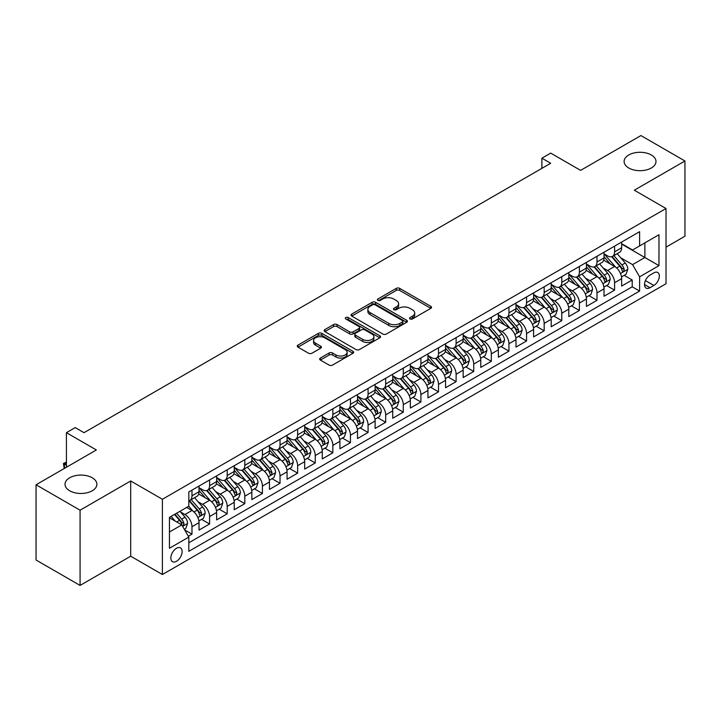 <?xml version="1.0" encoding="UTF-8"?>
<svg xmlns="http://www.w3.org/2000/svg" width="721" height="721" viewBox="0 0 721 721"><rect width="100%" height="100%" fill="white"/><g stroke="black" fill="none" stroke-linecap="round" stroke-linejoin="round"><path stroke-width="1.08" d="M410.033 318.943A1.712 0.991 0 0 0 412.448 318.943L430.816 308.345A2.442 1.415 0 0 0 431.537 307.344A2.442 1.415 0 0 0 430.816 306.353L399.704 288.382A2.442 1.415 0 0 0 396.244 288.382L377.885 298.99A1.712 0.991 0 0 0 377.38 299.684A1.712 0.991 0 0 0 377.885 300.387A1.712 0.991 0 0 0 380.3 300.387L382.68 299.017A7.823 4.515 0 0 1 393.738 299.017L396.334 300.513A7.823 4.515 0 0 1 398.623 303.703A7.823 4.515 0 0 1 396.334 306.894L393.954 308.273A1.712 0.991 0 0 0 393.459 308.967A1.712 0.991 0 0 0 393.954 309.67A1.712 0.991 0 0 0 396.379 309.67L398.749 308.291A7.823 4.515 0 0 1 409.816 308.291L412.412 309.796A7.823 4.515 0 0 1 414.701 312.986A7.823 4.515 0 0 1 412.412 316.177L410.033 317.546A1.712 0.991 0 0 0 409.528 318.249A1.712 0.991 0 0 0 410.033 318.943L410.033 317.546M92.225 477.771A15.934 9.202 0 0 0 74.858 475.779A15.934 9.202 0 0 0 65.016 484.278A15.934 9.202 0 0 0 69.685 490.785A15.934 9.202 0 0 0 87.052 492.776A15.934 9.202 0 0 0 96.893 484.278A15.934 9.202 0 0 0 92.225 477.771M651.315 154.979A15.934 9.202 0 0 0 633.948 152.987A15.934 9.202 0 0 0 624.107 161.486A15.934 9.202 0 0 0 628.775 167.993A15.934 9.202 0 0 0 646.142 169.994A15.934 9.202 0 0 0 655.984 161.486A15.934 9.202 0 0 0 651.315 154.979M176.483 561.289A7.967 4.605 120 0 0 181.692 554.269A7.967 4.605 120 0 0 180.466 547.879A7.967 4.605 120 0 0 176.483 548.275A7.967 4.605 120 0 0 171.274 555.296A7.967 4.605 120 0 0 172.499 561.686A7.967 4.605 120 0 0 176.483 561.289M320.367 358.04A2.442 1.415 0 0 0 319.655 359.04A2.442 1.415 0 0 0 320.367 360.04L329.1 365.078A2.442 1.415 0 0 0 332.552 365.078L352.948 353.299A2.442 1.415 0 0 0 353.669 352.299A2.442 1.415 0 0 0 352.948 351.307L321.836 333.345A2.442 1.415 0 0 0 318.376 333.345L297.98 345.116A2.442 1.415 0 0 0 297.268 346.116A2.442 1.415 0 0 0 297.98 347.116L308.525 353.2A2.442 1.415 0 0 0 311.986 353.2L320.71 348.162A2.442 1.415 0 0 0 321.431 347.161A2.442 1.415 0 0 0 320.71 346.17L315.483 343.151A6.543 3.776 0 0 1 313.572 340.474A6.543 3.776 0 0 1 317.61 336.986A6.543 3.776 0 0 1 324.729 337.807L345.215 349.631A6.543 3.776 0 0 1 347.125 352.299A6.543 3.776 0 0 1 343.097 355.786A6.543 3.776 0 0 1 335.968 354.975L332.552 353.002A2.442 1.415 0 0 0 329.1 353.002L320.367 358.04L320.367 360.04M666.024 247.141L684.95 236.218L684.95 160.981L640.924 135.566L580.612 170.381L550.682 153.104L541.877 158.187L550.682 163.27L84.033 432.681L75.227 427.598L66.422 432.681L66.422 467.253M80.076 510.207L80.076 585.434L130.699 556.206L130.699 480.97L80.076 510.207L36.05 484.782L96.362 449.967L66.422 432.681M130.699 480.97L162.396 499.274L666.024 208.513L666.024 283.741L162.396 574.511L162.396 499.274M684.95 160.981L634.327 190.209L666.024 208.513M382.851 334.039A2.442 1.415 0 0 0 386.312 334.039L406.707 322.269A2.442 1.415 0 0 0 407.419 321.269A2.442 1.415 0 0 0 406.707 320.268L375.596 302.306A2.442 1.415 0 0 0 372.135 302.306L351.74 314.086A2.442 1.415 0 0 0 351.019 315.077A2.442 1.415 0 0 0 351.74 316.077L382.851 334.039M346.459 319.322A1.712 0.991 0 0 1 348.198 319.556L348.198 317.528L379.823 335.788A2.442 1.415 0 0 1 380.544 336.788A2.442 1.415 0 0 1 379.823 337.779L359.428 349.559A2.442 1.415 0 0 1 355.976 349.559L324.865 331.597L324.865 329.596A2.442 1.415 0 0 0 324.144 330.597A2.442 1.415 0 0 0 324.865 331.597M324.865 329.596L333.589 324.558A2.442 1.415 0 0 1 337.049 324.558L349.667 331.849A2.442 1.415 0 0 0 353.119 331.849L358.914 328.506A2.442 1.415 0 0 0 359.626 327.505A2.442 1.415 0 0 0 358.914 326.505L345.774 318.925A1.712 0.991 0 0 1 345.278 318.222A1.712 0.991 0 0 1 346.332 317.312A1.712 0.991 0 0 1 348.198 317.528M80.076 585.434L36.05 560.019L36.05 484.782M188.325 536.253L191.975 534.144L184.675 529.926M180.511 511.973L184.936 514.524A9.959 5.75 60 0 1 191.975 526.727L199.023 522.653L199.023 530.079L209.586 523.978L201.574 519.354M198.122 501.807L202.547 504.358A9.959 5.75 60 0 1 209.586 516.56L216.633 512.487L216.633 519.913L227.196 513.812L219.184 509.188M215.732 491.641L220.157 494.191A9.959 5.75 60 0 1 227.196 506.394L234.244 502.321L234.244 509.747L244.807 503.646L236.794 499.022M233.343 481.475L237.768 484.025A9.959 5.75 60 0 1 244.807 496.228L251.854 492.155L251.854 499.581L262.417 493.479L254.405 488.856M250.953 471.309L255.369 473.859A9.959 5.75 60 0 1 262.417 486.062L269.465 481.988L269.465 489.415L280.027 483.313L272.015 478.69M268.563 461.143L272.98 463.693A9.959 5.75 60 0 1 280.027 475.887L287.066 471.822L287.066 479.249L297.638 473.147L289.626 468.524M286.174 450.967L290.59 453.527A9.959 5.75 60 0 1 297.638 465.721L304.677 461.656L304.677 469.083L315.248 462.981L307.236 458.358M303.775 440.801L308.2 443.361A9.959 5.75 60 0 1 315.248 455.555L322.287 451.49L322.287 458.916L332.85 452.815L324.838 448.192M321.386 430.635L325.811 433.195A9.959 5.75 60 0 1 332.85 445.389L339.897 441.324L339.897 448.75L350.46 442.649L342.448 438.017M338.996 420.469L343.421 423.029A9.959 5.75 60 0 1 350.46 435.223L357.508 431.158L357.508 438.575L368.07 432.483L360.058 427.85M356.607 410.303L361.032 412.854A9.959 5.75 60 0 1 368.07 425.057L375.118 420.992L375.118 428.409L385.681 422.317L377.669 417.684M374.217 400.137L378.633 402.688A9.959 5.75 60 0 1 385.681 414.89L392.729 410.826L392.729 418.243L403.291 412.151L395.279 407.518M391.827 389.971L396.244 392.521A9.959 5.75 60 0 1 403.291 404.724L410.33 400.66L410.33 408.077L420.902 401.985L412.89 397.352M409.438 379.805L413.854 382.355A9.959 5.75 60 0 1 420.902 394.558L427.941 390.494L427.941 397.911L438.512 391.809L430.5 387.186M427.048 369.639L431.464 372.189A9.959 5.75 60 0 1 438.512 384.392L445.551 380.327L445.551 387.745L456.114 381.643L448.101 377.02M444.65 359.473L449.075 362.023A9.959 5.75 60 0 1 456.114 374.226L463.161 370.161L463.161 377.579L473.724 371.477L465.712 366.854M462.26 349.306L466.685 351.857A9.959 5.75 60 0 1 473.724 364.06L480.772 359.995L480.772 367.413L491.334 361.311L483.322 356.688M479.871 339.14L484.296 341.691A9.959 5.75 60 0 1 491.334 353.894L498.382 349.829L498.382 357.246L508.945 351.145L500.933 346.522M497.481 328.974L501.906 331.525A9.959 5.75 60 0 1 508.945 343.728L515.993 339.663L515.993 347.08L526.555 340.979L518.543 336.356M515.091 318.808L519.508 321.359A9.959 5.75 60 0 1 526.555 333.562L533.603 329.488L533.603 336.914L544.166 330.813L536.154 326.189M532.702 308.642L537.118 311.193A9.959 5.75 60 0 1 544.166 323.396L551.205 319.322L551.205 326.748L561.776 320.647L553.764 316.023M550.312 298.476L554.728 301.027A9.959 5.75 60 0 1 561.776 313.229L568.815 309.156L568.815 316.582L579.387 310.481L571.374 305.857M567.914 288.31L572.339 290.86A9.959 5.75 60 0 1 579.387 303.063L586.425 298.99L586.425 306.416L596.988 300.315L588.976 295.691M585.524 278.144L589.949 280.694A9.959 5.75 60 0 1 596.988 292.888L604.036 288.824L604.036 296.25L614.598 290.148L614.598 282.722A9.959 5.75 -120 0 0 607.56 270.528L603.135 267.978M606.586 285.525L614.598 290.148M199.023 522.653A9.959 5.75 -120 0 0 191.975 510.459L186.694 507.404M216.633 512.487A9.959 5.75 -120 0 0 209.586 500.293L198.699 494.002M234.244 502.321A9.959 5.75 -120 0 0 227.196 490.127L216.309 483.836M251.854 492.155A9.959 5.75 -120 0 0 244.807 479.961L233.919 473.67M269.465 481.988A9.959 5.75 -120 0 0 262.417 469.795L251.53 463.504M287.066 471.822A9.959 5.75 -120 0 0 280.027 459.628L269.131 453.338M304.677 461.656A9.959 5.75 -120 0 0 297.638 449.453L286.742 443.172M322.287 451.49A9.959 5.75 -120 0 0 315.248 439.287L304.352 433.006M339.897 441.324A9.959 5.75 -120 0 0 332.85 429.121L321.963 422.839M357.508 431.158A9.959 5.75 -120 0 0 350.46 418.955L339.573 412.673M375.118 420.992A9.959 5.75 -120 0 0 368.07 408.789L357.183 402.507M392.729 410.826A9.959 5.75 -120 0 0 385.681 398.623L374.794 392.341M410.33 400.66A9.959 5.75 -120 0 0 403.291 388.457L392.404 382.175M427.941 390.494A9.959 5.75 -120 0 0 420.902 378.291L410.006 372M445.551 380.327A9.959 5.75 -120 0 0 438.512 368.125L427.616 361.834M463.161 370.161A9.959 5.75 -120 0 0 456.114 357.958L445.227 351.668M480.772 359.995A9.959 5.75 -120 0 0 473.724 347.792L462.837 341.502M498.382 349.829A9.959 5.75 -120 0 0 491.334 337.626L480.447 331.336M515.993 339.663A9.959 5.75 -120 0 0 508.945 327.46L498.058 321.169M533.603 329.488A9.959 5.75 -120 0 0 526.555 317.294L515.668 311.003M551.205 319.322A9.959 5.75 -120 0 0 544.166 307.128L533.279 300.837M568.815 309.156A9.959 5.75 -120 0 0 561.776 296.962L550.88 290.671M586.425 298.99A9.959 5.75 -120 0 0 579.387 286.796L568.49 280.505M604.036 288.824A9.959 5.75 -120 0 0 596.988 276.63L586.101 270.339M653.866 272.862L650 275.098A7.724 4.461 120 0 0 644.953 281.902A7.724 4.461 120 0 0 646.133 288.094A7.724 4.461 120 0 0 650 287.706L653.866 285.471A7.724 4.461 120 0 0 658.913 278.666A7.724 4.461 120 0 0 657.732 272.484A7.724 4.461 120 0 0 653.866 272.862M169.444 532.008L181.764 524.897L188.812 537.091L188.812 551.331L639.608 291.059L639.608 276.828L632.56 264.625L620.745 257.803M188.812 537.091L169.444 548.275L169.444 517.372L188.812 506.187L188.812 491.956L639.608 231.684L639.608 245.924L658.976 234.74L658.976 265.643L639.608 276.828M199.023 487.684L202.547 489.721A9.959 5.75 60 0 0 207.522 490.208L214.57 486.143A9.959 5.75 -120 0 0 216.633 481.583L216.633 475.887M216.633 477.518L220.157 479.555A9.959 5.75 60 0 0 225.132 480.042L232.18 475.977A9.959 5.75 -120 0 0 234.244 471.417L234.244 465.721M234.244 467.352L237.768 469.38A9.959 5.75 60 0 0 242.743 469.876L249.79 465.811A9.959 5.75 -120 0 0 251.854 461.251L251.854 455.555M251.854 457.186L255.369 459.214A9.959 5.75 60 0 0 260.353 459.71L267.401 455.645A9.959 5.75 -120 0 0 269.465 451.085L269.465 445.389M269.465 447.02L272.98 449.048A9.959 5.75 60 0 0 277.964 449.543L285.002 445.479A9.959 5.75 -120 0 0 287.066 440.919L287.066 435.223M287.066 436.854L290.59 438.882A9.959 5.75 60 0 0 295.574 439.377L302.613 435.313A9.959 5.75 -120 0 0 304.677 430.752L304.677 425.057M304.677 426.688L308.2 428.716A9.959 5.75 60 0 0 313.184 429.211L320.223 425.147A9.959 5.75 -120 0 0 322.287 420.586L322.287 414.89M322.287 416.522L325.811 418.55A9.959 5.75 60 0 0 330.795 419.045L337.834 414.981A9.959 5.75 -120 0 0 339.897 410.42L339.897 404.724M339.897 406.356L343.421 408.383A9.959 5.75 60 0 0 348.396 408.879L355.444 404.814A9.959 5.75 -120 0 0 357.508 400.254L357.508 394.558M357.508 396.18L361.032 398.217A9.959 5.75 60 0 0 366.007 398.713L373.054 394.648A9.959 5.75 -120 0 0 375.118 390.088L375.118 384.392M375.118 386.014L378.633 388.051A9.959 5.75 60 0 0 383.617 388.547L390.665 384.482A9.959 5.75 -120 0 0 392.729 379.922L392.729 374.226M392.729 375.848L396.244 377.885A9.959 5.75 60 0 0 401.227 378.381L408.275 374.307A9.959 5.75 -120 0 0 410.33 369.756L410.33 364.06M410.33 365.682L413.854 367.719A9.959 5.75 60 0 0 418.838 368.215L425.877 364.141A9.959 5.75 -120 0 0 427.941 359.581L427.941 353.894M427.941 355.516L431.464 357.553A9.959 5.75 60 0 0 436.448 358.049L443.487 353.975A9.959 5.75 -120 0 0 445.551 349.415L445.551 343.728M445.551 345.35L449.075 347.387A9.959 5.75 60 0 0 454.059 347.882L461.098 343.809A9.959 5.75 -120 0 0 463.161 339.249L463.161 333.562M463.161 335.184L466.685 337.221A9.959 5.75 60 0 0 471.66 337.707L478.708 333.643A9.959 5.75 -120 0 0 480.772 329.082L480.772 323.396M480.772 325.018L484.296 327.055A9.959 5.75 60 0 0 489.271 327.541L496.318 323.477A9.959 5.75 -120 0 0 498.382 318.916L498.382 313.22M498.382 314.852L501.906 316.889A9.959 5.75 60 0 0 506.881 317.375L513.929 313.311A9.959 5.75 -120 0 0 515.993 308.75L515.993 303.054M515.993 304.686L519.508 306.722A9.959 5.75 60 0 0 524.491 307.209L531.539 303.144A9.959 5.75 -120 0 0 533.603 298.584L533.603 292.888M533.603 294.519L537.118 296.556A9.959 5.75 60 0 0 542.102 297.043L549.141 292.978A9.959 5.75 -120 0 0 551.205 288.418L551.205 282.722M551.205 284.353L554.728 286.381A9.959 5.75 60 0 0 559.712 286.877L566.751 282.812A9.959 5.75 -120 0 0 568.815 278.252L568.815 272.556M568.815 274.187L572.339 276.215A9.959 5.75 60 0 0 577.323 276.711L584.361 272.646A9.959 5.75 -120 0 0 586.425 268.086L586.425 262.39M586.425 264.021L589.949 266.049A9.959 5.75 60 0 0 594.933 266.545L601.972 262.48A9.959 5.75 -120 0 0 604.036 257.92L604.036 252.224M188.812 542.787L632.209 286.796L632.209 279.982L621.646 286.084L621.646 278.657A9.959 5.75 -120 0 0 614.598 266.464L603.711 260.173M604.036 253.855L607.56 255.883A9.959 5.75 -120 0 0 612.535 256.379A9.959 5.75 -120 0 0 614.598 251.818L614.598 246.122M612.535 256.379L619.582 252.314A9.959 5.75 -120 0 0 621.646 247.754L621.646 242.058M191.975 490.127L191.975 495.814A9.959 5.75 60 0 1 189.92 500.374A9.959 5.75 60 0 1 188.812 500.78M189.92 500.374L196.959 496.309A9.959 5.75 -120 0 0 199.023 491.749L199.023 486.053M209.586 479.961L209.586 485.648A9.959 5.75 60 0 1 207.522 490.208M227.196 469.795L227.196 475.481A9.959 5.75 60 0 1 225.132 480.042M244.807 459.619L244.807 465.315A9.959 5.75 60 0 1 242.743 469.876M262.417 449.453L262.417 455.149A9.959 5.75 60 0 1 260.353 459.71M280.027 439.287L280.027 444.983A9.959 5.75 60 0 1 277.964 449.543M297.638 429.121L297.638 434.817A9.959 5.75 60 0 1 295.574 439.377M315.248 418.955L315.248 424.651A9.959 5.75 60 0 1 313.184 429.211M332.85 408.789L332.85 414.485A9.959 5.75 60 0 1 330.795 419.045M350.46 398.623L350.46 404.319A9.959 5.75 60 0 1 348.396 408.879M368.07 388.457L368.07 394.153A9.959 5.75 60 0 1 366.007 398.713M385.681 378.291L385.681 383.987A9.959 5.75 60 0 1 383.617 388.547M403.291 368.125L403.291 373.82A9.959 5.75 60 0 1 401.227 378.381M420.902 357.958L420.902 363.654A9.959 5.75 60 0 1 418.838 368.215M438.512 347.792L438.512 353.488A9.959 5.75 60 0 1 436.448 358.049M456.114 337.626L456.114 343.322A9.959 5.75 60 0 1 454.059 347.882M473.724 327.46L473.724 333.156A9.959 5.75 60 0 1 471.66 337.707M491.334 317.294L491.334 322.981A9.959 5.75 60 0 1 489.271 327.541M508.945 307.128L508.945 312.815A9.959 5.75 60 0 1 506.881 317.375M526.555 296.962L526.555 302.649A9.959 5.75 60 0 1 524.491 307.209M544.166 286.796L544.166 292.483A9.959 5.75 60 0 1 542.102 297.043M561.776 276.63L561.776 282.317A9.959 5.75 60 0 1 559.712 286.877M579.387 266.455L579.387 272.15A9.959 5.75 60 0 1 577.323 276.711M596.988 256.288L596.988 261.984A9.959 5.75 60 0 1 594.933 266.545M596.988 292.888L596.988 300.315M579.387 303.063L579.387 310.481M561.776 313.229L561.776 320.647M544.166 323.396L544.166 330.813M526.555 333.562L526.555 340.979M508.945 343.728L508.945 351.145M491.334 353.894L491.334 361.311M473.724 364.06L473.724 371.477M456.114 374.226L456.114 381.643M438.512 384.392L438.512 391.809M420.902 394.558L420.902 401.985M403.291 404.724L403.291 412.151M385.681 414.89L385.681 422.317M368.07 425.057L368.07 432.483M350.46 435.223L350.46 442.649M332.85 445.389L332.85 452.815M315.248 455.555L315.248 462.981M297.638 465.721L297.638 473.147M280.027 475.887L280.027 483.313M262.417 486.062L262.417 493.479M244.807 496.228L244.807 503.646M227.196 506.394L227.196 513.812M209.586 516.56L209.586 523.978M191.975 526.727L191.975 534.144M181.764 524.897L169.444 517.777M632.56 264.625L644.889 257.514L644.889 242.869L658.976 234.74M621.646 244.095L658.976 265.643M621.646 243.689L632.56 249.989L639.608 245.924M130.699 556.206L162.396 574.511M541.877 158.187L541.877 168.353M624.197 275.359L632.209 279.982M632.209 286.796L639.608 291.059M410.718 319.187L412.412 318.213A7.823 4.515 0 0 0 414.701 315.014L414.701 312.986M398.623 303.703L398.623 305.74A7.823 4.515 0 0 1 396.334 308.93L394.639 309.913M430.816 306.353L430.816 308.345L399.704 290.419A2.442 1.415 0 0 0 396.244 290.419L378.57 300.63M406.707 320.268L406.707 322.269L375.596 304.343A2.442 1.415 0 0 0 372.135 304.343L351.776 316.095M402.381 321.963A1.712 0.991 0 0 0 402.886 321.269A1.712 0.991 0 0 0 402.381 320.566L375.073 304.803A1.712 0.991 0 0 0 372.658 304.803L370.143 306.245A7.823 4.515 0 0 0 367.854 309.444A7.823 4.515 0 0 0 370.143 312.635L388.817 323.414A7.823 4.515 0 0 0 399.876 323.414L402.381 321.963L402.381 323.999A1.712 0.991 0 0 0 402.886 323.305L402.886 321.269M367.854 309.444L367.854 311.472A7.823 4.515 0 0 0 370.143 314.671L370.143 312.635M402.381 323.999L399.876 325.45A7.823 4.515 0 0 1 388.817 325.45L370.143 314.671M324.892 331.615L333.589 326.595L333.589 324.558M359.626 327.505L359.626 329.542A2.442 1.415 0 0 1 358.914 330.533L353.119 333.877A2.442 1.415 0 0 1 349.667 333.877L337.049 326.595A2.442 1.415 0 0 0 333.589 326.595M348.198 319.556L379.796 337.807M362.762 339.402A6.543 3.776 0 0 0 369.882 340.222A6.543 3.776 0 0 0 373.92 336.734A6.543 3.776 0 0 0 372.009 334.066L364.79 329.903A2.442 1.415 0 0 0 361.329 329.903L355.543 333.246A2.442 1.415 0 0 0 354.822 334.238A2.442 1.415 0 0 0 355.543 335.238L362.762 339.402L362.762 341.439A6.543 3.776 0 0 0 369.882 342.259A6.543 3.776 0 0 0 373.92 338.771L373.92 336.734M354.822 334.238L354.822 336.274A2.442 1.415 0 0 0 355.543 337.275L355.543 335.238M362.762 341.439L355.543 337.275M347.125 352.299L347.125 354.335A6.543 3.776 0 0 1 343.097 357.823A6.543 3.776 0 0 1 335.968 357.003L332.552 355.038A2.442 1.415 0 0 0 329.1 355.038L320.403 360.058M313.572 340.474L313.572 342.511A6.543 3.776 0 0 0 315.483 345.179L315.483 343.151M320.683 348.18L315.483 345.179M352.92 353.317L321.836 335.373A2.442 1.415 0 0 0 318.376 335.373L298.016 347.134L297.98 345.116M621.493 276.918L626.044 274.286L627.811 269.203A6.597 3.812 -120 0 0 625.233 263.012L617.194 253.693M615.581 267.103L606.037 256.054A19.052 10.995 -120 0 0 604.036 253.963M610.345 264.003L605.009 257.821A15.817 9.13 -120 0 0 604.036 256.757M611.642 256.739L619.781 266.157A6.597 3.812 60 0 1 622.133 270.708L622.611 271.484L623.503 271.366L624.242 269.483A6.597 3.812 -120 0 0 621.89 264.94L613.85 255.622M612.12 256.586L620.862 266.707A3.362 1.938 60 0 1 621.709 268.023L624.242 269.483M603.892 287.084L608.434 284.453L610.2 279.369A6.597 3.812 -120 0 0 607.632 273.178L599.584 263.859M597.97 277.27L588.426 266.22A19.052 10.995 -120 0 0 586.425 264.129M592.734 274.169L587.399 267.987A15.817 9.13 -120 0 0 586.425 266.932M594.032 266.905L602.17 276.323A6.597 3.812 60 0 1 604.522 280.875L605 281.65L605.892 281.532L606.631 279.649A6.597 3.812 -120 0 0 604.279 275.107L596.24 265.788M594.51 266.752L603.252 276.873A3.362 1.938 60 0 1 604.099 278.189L606.631 279.649M586.281 297.25L590.832 294.619L592.59 289.536A6.597 3.812 -120 0 0 590.021 283.344L581.973 274.025M580.36 287.436L570.816 276.386A19.052 10.995 -120 0 0 568.815 274.295M575.133 284.335L569.788 278.153A15.817 9.13 -120 0 0 568.815 277.098M576.421 277.071L584.56 286.489A6.597 3.812 60 0 1 586.912 291.041L587.39 291.825L588.282 291.699L589.03 289.815A6.597 3.812 -120 0 0 586.678 285.273L578.63 275.954M576.899 276.918L585.641 287.039A3.362 1.938 60 0 1 586.488 288.355L589.03 289.815M568.671 307.416L573.222 304.785L574.979 299.702A6.597 3.812 -120 0 0 572.411 293.51L564.363 284.191M562.75 297.602L553.214 286.552A19.052 10.995 -120 0 0 551.205 284.462M557.522 294.501L552.178 288.328A15.817 9.13 -120 0 0 551.205 287.264M558.811 287.237L566.949 296.655A6.597 3.812 60 0 1 569.302 301.207L569.788 301.991L570.672 301.865L571.42 299.981A6.597 3.812 -120 0 0 569.067 295.439L561.019 286.12M559.289 287.084L568.04 297.205A3.362 1.938 60 0 1 568.887 298.521L571.42 299.981M551.06 317.582L555.612 314.951L557.369 309.868A6.597 3.812 -120 0 0 554.8 303.676L546.752 294.357M545.139 307.768L535.604 296.719A19.052 10.995 -120 0 0 533.603 294.628M539.912 304.668L534.576 298.494A15.817 9.13 -120 0 0 533.603 297.431M541.201 297.403L549.339 306.822A6.597 3.812 60 0 1 551.691 311.373L552.178 312.157L553.07 312.031L553.809 310.147A6.597 3.812 -120 0 0 551.457 305.605L543.409 296.286M541.678 297.25L550.429 307.371A3.362 1.938 60 0 1 551.277 308.687L553.809 310.147M533.45 327.749L538.001 325.117L539.759 320.034A6.597 3.812 -120 0 0 537.19 313.842L529.142 304.523M527.538 317.934L517.993 306.885A19.052 10.995 -120 0 0 515.993 304.794M522.301 314.834L516.966 308.66A15.817 9.13 -120 0 0 515.993 307.597M523.59 307.57L531.728 316.988A6.597 3.812 60 0 1 534.09 321.539L534.567 322.323L535.46 322.197L536.199 320.322A6.597 3.812 -120 0 0 533.846 315.771L525.798 306.461M524.077 307.416L532.819 317.537A3.362 1.938 60 0 1 533.666 318.853L536.199 320.322M515.839 337.915L520.391 335.283L522.148 330.2A6.597 3.812 -120 0 0 519.58 324.008L511.54 314.689M509.927 328.1L500.383 317.051A19.052 10.995 -120 0 0 498.382 314.96M504.691 325L499.356 318.826A15.817 9.13 -120 0 0 498.382 317.763M505.989 317.736L514.127 327.163A6.597 3.812 60 0 1 516.479 331.705L516.957 332.489L517.849 332.363L518.588 330.488A6.597 3.812 -120 0 0 516.236 325.937L508.188 316.627M506.466 317.582L515.209 327.704A3.362 1.938 60 0 1 516.056 329.019L518.588 330.488M498.229 348.081L502.78 345.458L504.547 340.366A6.597 3.812 -120 0 0 501.969 334.174L493.93 324.856M492.317 338.266L482.773 327.226A19.052 10.995 -120 0 0 480.772 325.126M487.081 335.166L481.745 328.992A15.817 9.13 -120 0 0 480.772 327.929M488.378 327.902L496.517 337.329A6.597 3.812 60 0 1 498.869 341.871L499.347 342.655L500.239 342.529L500.978 340.654A6.597 3.812 -120 0 0 498.626 336.103L490.577 326.793M488.856 327.749L497.598 337.87A3.362 1.938 60 0 1 498.445 339.185L500.978 340.654M480.619 358.247L485.17 355.624L486.936 350.532A6.597 3.812 -120 0 0 484.368 344.341L476.32 335.022M474.706 348.432L465.162 337.392A19.052 10.995 -120 0 0 463.161 335.292M469.47 345.332L464.135 339.158A15.817 9.13 -120 0 0 463.161 338.095M470.768 338.068L478.906 347.495A6.597 3.812 60 0 1 481.258 352.037L481.736 352.821L482.628 352.695L483.367 350.821A6.597 3.812 -120 0 0 481.015 346.269L472.976 336.959M471.246 337.915L479.988 348.036A3.362 1.938 60 0 1 480.835 349.352L483.367 350.821M463.017 368.413L467.568 365.79L469.326 360.707A6.597 3.812 -120 0 0 466.757 354.507L458.709 345.188M457.096 358.598L447.552 347.558A19.052 10.995 -120 0 0 445.551 345.458M451.86 355.498L446.524 349.325A15.817 9.13 -120 0 0 445.551 348.261M453.158 348.234L461.296 357.661A6.597 3.812 60 0 1 463.648 362.203L464.126 362.987L465.018 362.861L465.766 360.987A6.597 3.812 -120 0 0 463.405 356.435L455.366 347.125M453.635 348.081L462.377 358.211A3.362 1.938 60 0 1 463.224 359.518L465.766 360.987M445.407 378.579L449.958 375.956L451.716 370.873A6.597 3.812 -120 0 0 449.147 364.673L441.099 355.354M439.486 368.764L429.941 357.724A19.052 10.995 -120 0 0 427.941 355.624M434.258 365.673L428.914 359.491A15.817 9.13 -120 0 0 427.941 358.427M435.547 358.4L443.685 367.827A6.597 3.812 60 0 1 446.038 372.369L446.515 373.154L447.408 373.027L448.156 371.153A6.597 3.812 -120 0 0 445.803 366.601L437.755 357.292M436.025 358.247L444.767 368.377A3.362 1.938 60 0 1 445.614 369.684L448.156 371.153M427.796 388.745L432.348 386.123L434.105 381.039A6.597 3.812 -120 0 0 431.537 374.839L423.488 365.529M421.875 378.94L412.34 367.89A19.052 10.995 -120 0 0 410.33 365.79M416.648 375.839L411.312 369.657A15.817 9.13 -120 0 0 410.33 368.593M417.937 368.566L426.075 377.993A6.597 3.812 60 0 1 428.427 382.536L428.914 383.32L429.806 383.193L430.545 381.319A6.597 3.812 -120 0 0 428.193 376.768L420.145 367.458M418.414 368.413L427.165 378.543A3.362 1.938 60 0 1 428.013 379.859L430.545 381.319M410.186 398.911L414.737 396.289L416.495 391.206A6.597 3.812 -120 0 0 413.926 385.005L405.878 375.695M404.265 389.106L394.729 378.056A19.052 10.995 -120 0 0 392.729 375.956M399.037 386.005L393.702 379.823A15.817 9.13 -120 0 0 392.729 378.759M400.326 378.732L408.465 388.159A6.597 3.812 60 0 1 410.817 392.702L411.303 393.486L412.196 393.36L412.935 391.485A6.597 3.812 -120 0 0 410.582 386.934L402.534 377.624M400.813 378.579L409.555 388.709A3.362 1.938 60 0 1 410.402 390.025L412.935 391.485M392.575 409.077L397.127 406.455L398.884 401.372A6.597 3.812 -120 0 0 396.316 395.171L388.268 385.861M386.663 399.272L377.119 388.222A19.052 10.995 -120 0 0 375.118 386.123M381.427 396.171L376.092 389.989A15.817 9.13 -120 0 0 375.118 388.925M382.725 388.898L390.863 398.325A6.597 3.812 60 0 1 393.215 402.868L393.693 403.652L394.585 403.526L395.324 401.651A6.597 3.812 -120 0 0 392.972 397.109L384.924 387.79M383.202 388.745L391.945 398.875A3.362 1.938 60 0 1 392.792 400.191L395.324 401.651M374.965 419.243L379.516 416.621L381.274 411.538A6.597 3.812 -120 0 0 378.705 405.337L370.666 396.027M369.053 409.438L359.509 398.389A19.052 10.995 -120 0 0 357.508 396.298M363.817 406.338L358.481 400.155A15.817 9.13 -120 0 0 357.508 399.092M365.114 399.074L373.253 408.492A6.597 3.812 60 0 1 375.605 413.034L376.083 413.818L376.975 413.692L377.714 411.817A6.597 3.812 -120 0 0 375.362 407.275L367.313 397.956M365.592 398.911L374.334 409.041A3.362 1.938 60 0 1 375.181 410.357L377.714 411.817M357.355 429.41L361.906 426.787L363.672 421.704A6.597 3.812 -120 0 0 361.095 415.503L353.056 406.193M351.442 419.604L341.898 408.555A19.052 10.995 -120 0 0 339.897 406.464M346.206 416.504L340.871 410.321A15.817 9.13 -120 0 0 339.897 409.258M347.504 409.24L355.642 418.658A6.597 3.812 60 0 1 357.995 423.2L358.472 423.984L359.364 423.858L360.103 421.983A6.597 3.812 -120 0 0 357.751 417.441L349.712 408.122M347.982 409.086L356.724 419.207A3.362 1.938 60 0 1 357.571 420.523L360.103 421.983M339.753 439.585L344.296 436.953L346.062 431.87A6.597 3.812 -120 0 0 343.493 425.669L335.445 416.359M333.832 429.77L324.288 418.721A19.052 10.995 -120 0 0 322.287 416.63M328.596 426.67L323.26 420.487A15.817 9.13 -120 0 0 322.287 419.424M329.894 419.406L338.032 428.824A6.597 3.812 60 0 1 340.384 433.375L340.862 434.15L341.754 434.024L342.493 432.149A6.597 3.812 -120 0 0 340.141 427.607L332.102 418.288M330.371 419.252L339.113 429.374A3.362 1.938 60 0 1 339.961 430.689L342.493 432.149M322.143 449.751L326.694 447.119L328.452 442.036A6.597 3.812 -120 0 0 325.883 435.835L317.835 426.526M316.222 439.936L306.677 428.887A19.052 10.995 -120 0 0 304.677 426.796M310.994 436.836L305.65 430.653A15.817 9.13 -120 0 0 304.677 429.59M312.283 429.572L320.421 438.99A6.597 3.812 60 0 1 322.774 443.541L323.251 444.316L324.144 444.19L324.892 442.315A6.597 3.812 -120 0 0 322.53 437.773L314.491 428.454M312.761 429.419L321.503 439.54A3.362 1.938 60 0 1 322.35 440.855L324.892 442.315M304.532 459.917L309.084 457.285L310.841 452.202A6.597 3.812 -120 0 0 308.273 446.002L300.224 436.692M298.611 450.102L289.076 439.053A19.052 10.995 -120 0 0 287.066 436.962M293.384 447.002L288.04 440.819A15.817 9.13 -120 0 0 287.066 439.756M294.673 439.738L302.811 449.156A6.597 3.812 60 0 1 305.163 453.707L305.65 454.482L306.533 454.356L307.281 452.482A6.597 3.812 -120 0 0 304.929 447.939L296.881 438.62M295.15 439.585L303.901 449.706A3.362 1.938 60 0 1 304.749 451.022L307.281 452.482M286.922 470.083L291.473 467.451L293.231 462.368A6.597 3.812 -120 0 0 290.662 456.177L282.614 446.858M281.001 460.268L271.466 449.219A19.052 10.995 -120 0 0 269.465 447.128M275.773 457.168L270.438 450.986A15.817 9.13 -120 0 0 269.465 449.931M277.062 449.904L285.201 459.322A6.597 3.812 60 0 1 287.553 463.873L288.04 464.648L288.932 464.531L289.671 462.648A6.597 3.812 -120 0 0 287.319 458.105L279.27 448.786M277.54 449.751L286.291 459.872A3.362 1.938 60 0 1 287.138 461.188L289.671 462.648M269.312 480.249L273.863 477.617L275.62 472.534A6.597 3.812 -120 0 0 273.052 466.343L265.004 457.024M263.399 470.434L253.855 459.385A19.052 10.995 -120 0 0 251.854 457.294M258.163 467.334L252.828 461.152A15.817 9.13 -120 0 0 251.854 460.097M259.452 460.07L267.59 469.488A6.597 3.812 60 0 1 269.951 474.039L270.429 474.824L271.321 474.697L272.06 472.814A6.597 3.812 -120 0 0 269.708 468.271L261.66 458.953M259.939 459.917L268.681 470.038A3.362 1.938 60 0 1 269.528 471.354L272.06 472.814M251.701 490.415L256.252 487.784L258.01 482.7A6.597 3.812 -120 0 0 255.441 476.509L247.402 467.19M245.789 480.601L236.245 469.551A19.052 10.995 -120 0 0 234.244 467.46M240.553 477.5L235.217 471.327A15.817 9.13 -120 0 0 234.244 470.263M241.85 470.236L249.989 479.654A6.597 3.812 60 0 1 252.341 484.206L252.819 484.99L253.711 484.863L254.45 482.98A6.597 3.812 -120 0 0 252.098 478.438L244.049 469.119M242.328 470.083L251.07 480.204A3.362 1.938 60 0 1 251.917 481.52L254.45 482.98M234.091 500.581L238.642 497.95L240.408 492.867A6.597 3.812 -120 0 0 237.831 486.675L229.792 477.356M228.178 490.767L218.634 479.717A19.052 10.995 -120 0 0 216.633 477.626M222.942 487.666L217.607 481.493A15.817 9.13 -120 0 0 216.633 480.429M224.24 480.402L232.378 489.82A6.597 3.812 60 0 1 234.731 494.372L235.208 495.156L236.1 495.03L236.839 493.146A6.597 3.812 -120 0 0 234.487 488.604L226.439 479.285M224.718 480.249L233.46 490.37A3.362 1.938 60 0 1 234.307 491.686L236.839 493.146M216.48 510.747L221.032 508.116L222.798 503.033A6.597 3.812 -120 0 0 220.229 496.841L212.181 487.522M210.568 500.933L201.024 489.883A19.052 10.995 -120 0 0 199.023 487.793M205.332 497.832L199.996 491.659A15.817 9.13 -120 0 0 199.023 490.595M206.63 490.568L214.768 499.986A6.597 3.812 60 0 1 217.12 504.538L217.598 505.322L218.49 505.196L219.229 503.321A6.597 3.812 -120 0 0 216.877 498.77L208.838 489.46M207.107 490.415L215.849 500.536A3.362 1.938 60 0 1 216.697 501.852L219.229 503.321M198.879 520.913L203.43 518.282L205.188 513.199A6.597 3.812 -120 0 0 202.619 507.007L194.571 497.688M192.958 511.099L188.749 506.223M187.721 507.999L187.036 507.205M189.019 500.735L197.157 510.162A6.597 3.812 60 0 1 199.51 514.704L199.987 515.488L200.88 515.362L201.628 513.487A6.597 3.812 -120 0 0 199.266 508.936L191.227 499.626M189.497 500.581L198.239 510.702A3.362 1.938 60 0 1 199.086 512.018L201.628 513.487M184.324 529.313L185.82 528.448L187.577 523.365A6.597 3.812 -120 0 0 185.009 517.173L179.944 511.306M175.212 521.112L171.138 516.389M170.12 518.165L169.444 517.381M174.482 514.461L179.547 520.328A6.597 3.812 60 0 1 181.899 524.87L182.377 525.654L183.269 525.528L184.017 523.653A6.597 3.812 -120 0 0 181.665 519.102L176.6 513.235M174.888 514.226L180.629 520.868A3.362 1.938 60 0 1 181.476 522.184L184.017 523.653M66.422 462.882L64.403 464.045L66.422 465.216M64.232 468.515L63.43 463.486L66.422 462.143M63.43 463.486L64.403 464.045L64.403 468.416M184.936 514.524L191.975 510.459M202.547 504.358L209.586 500.293M220.157 494.191L227.196 490.127M237.768 484.025L244.807 479.961M255.369 473.859L262.417 469.795M272.98 463.693L280.027 459.628M290.59 453.527L297.638 449.453M308.2 443.361L315.248 439.287M325.811 433.195L332.85 429.121M343.421 423.029L350.46 418.955M361.032 412.854L368.07 408.789M378.633 402.688L385.681 398.623M396.244 392.521L403.291 388.457M413.854 382.355L420.902 378.291M431.464 372.189L438.512 368.125M449.075 362.023L456.114 357.958M466.685 351.857L473.724 347.792M484.296 341.691L491.334 337.626M501.906 331.525L508.945 327.46M519.508 321.359L526.555 317.294M537.118 311.193L544.166 307.128M554.728 301.027L561.776 296.962M572.339 290.86L579.387 286.796M589.949 280.694L596.988 276.63M607.56 270.528L614.598 266.464M614.598 251.818L621.646 247.754M191.975 495.814L199.023 491.749M209.586 485.648L216.633 481.583M227.196 475.481L234.244 471.417M244.807 465.315L251.854 461.251M262.417 455.149L269.465 451.085M280.027 444.983L287.066 440.919M297.638 434.817L304.677 430.752M315.248 424.651L322.287 420.586M332.85 414.485L339.897 410.42M350.46 404.319L357.508 400.254M368.07 394.153L375.118 390.088M385.681 383.987L392.729 379.922M403.291 373.82L410.33 369.756M420.902 363.654L427.941 359.581M438.512 353.488L445.551 349.415M456.114 343.322L463.161 339.249M473.724 333.156L480.772 329.082M491.334 322.981L498.382 318.916M508.945 312.815L515.993 308.75M526.555 302.649L533.603 298.584M544.166 292.483L551.205 288.418M561.776 282.317L568.815 278.252M579.387 272.15L586.425 268.086M596.988 261.984L604.036 257.92M614.598 282.722L621.646 278.657M645.421 280.595L653.866 285.471M644.538 284.552L650 287.706M412.412 318.213L412.412 316.177M393.954 309.67L393.954 308.273M396.334 308.93L396.334 306.894M377.885 300.387L377.885 298.99M396.244 290.419L396.244 288.382M399.704 290.419L399.704 288.382M351.74 316.077L351.74 314.086M372.135 304.343L372.135 302.306M375.596 304.343L375.596 302.306M388.817 325.45L388.817 323.414M399.876 325.45L399.876 323.414M337.049 326.595L337.049 324.558M349.667 333.877L349.667 331.849M353.119 333.877L353.119 331.849M358.914 330.533L358.914 328.506M379.823 337.779L379.823 335.788M329.1 355.038L329.1 353.002M332.552 355.038L332.552 353.002M335.968 357.003L335.968 354.975M320.71 348.162L320.71 346.17M318.376 335.373L318.376 333.345M321.836 335.373L321.836 333.345M352.948 353.299L352.948 351.307M620.493 273.529L627.766 269.33M606.037 256.054L606.947 255.531M621.89 264.94L625.233 263.012M616.635 267.978L619.781 266.157M602.882 283.695L610.155 279.496M588.426 266.22L589.336 265.698M604.279 275.107L607.632 273.178M599.025 278.144L602.17 276.323M585.272 293.862L592.545 289.662M570.816 276.386L571.726 275.864M586.678 285.273L590.021 283.344M581.414 288.31L584.56 286.489M567.661 304.028L574.934 299.828M553.214 286.552L554.116 286.03M569.067 295.439L572.411 293.51M563.804 298.476L566.949 296.655M550.051 314.194L557.324 309.994M535.604 296.719L536.505 296.196M551.457 305.605L554.8 303.676M546.194 308.642L549.339 306.822M532.44 324.36L539.714 320.16M517.993 306.885L518.895 306.362M533.846 315.771L537.19 313.842M528.583 318.808L531.728 316.988M514.839 334.526L522.112 330.335M500.383 317.051L501.293 316.528M516.236 325.937L519.58 324.008M510.973 328.974L514.127 327.163M497.229 344.701L504.502 340.501M482.773 327.226L483.683 326.694M498.626 336.103L501.969 334.174M493.362 339.14L496.517 337.329M479.618 354.867L486.891 350.667M465.162 337.392L466.072 336.869M481.015 346.269L484.368 344.341M475.761 349.306L478.906 347.495M462.008 365.033L469.281 360.833M447.552 347.558L448.462 347.035M463.405 356.435L466.757 354.507M458.15 359.473L461.296 357.661M444.397 375.199L451.67 371M429.941 357.724L430.852 357.201M445.803 366.601L449.147 364.673M440.54 369.639L443.685 367.827M426.787 385.365L434.06 381.166M412.34 367.89L413.241 367.368M428.193 376.768L431.537 374.839M422.93 379.805L426.075 377.993M409.177 395.532L416.45 391.332M394.729 378.056L395.631 377.534M410.582 386.934L413.926 385.005M405.319 389.971L408.465 388.159M391.566 405.698L398.848 401.498M377.119 388.222L378.029 387.7M392.972 397.109L396.316 395.171M387.709 400.146L390.863 398.325M373.965 415.864L381.238 411.664M359.509 398.389L360.419 397.866M375.362 407.275L378.705 405.337M370.098 410.312L373.253 408.492M356.354 426.03L363.627 421.83M341.898 408.555L342.808 408.032M357.751 417.441L361.095 415.503M352.497 420.478L355.642 418.658M338.744 436.196L346.017 431.996M324.288 418.721L325.198 418.198M340.141 427.607L343.493 425.669M334.886 430.644L338.032 428.824M321.133 446.362L328.406 442.162M306.677 428.887L307.588 428.364M322.53 437.773L325.883 435.835M317.276 440.81L320.421 438.99M303.523 456.528L310.796 452.328M289.076 439.053L289.977 438.53M304.929 447.939L308.273 446.002M299.666 450.976L302.811 449.156M285.913 466.694L293.186 462.494M271.466 449.219L272.367 448.696M287.319 458.105L290.662 456.177M282.055 461.143L285.201 459.322M268.302 476.86L275.575 472.661M253.855 459.385L254.756 458.862M269.708 468.271L273.052 466.343M264.445 471.309L267.59 469.488M250.701 487.026L257.974 482.827M236.245 469.551L237.155 469.029M252.098 478.438L255.441 476.509M246.834 481.475L249.989 479.654M233.09 497.193L240.363 492.993M218.634 479.717L219.544 479.195M234.487 488.604L237.831 486.675M229.224 491.641L232.378 489.82M215.48 507.359L222.753 503.159M201.024 489.883L201.934 489.361M216.877 498.77L220.229 496.841M211.623 501.807L214.768 499.986M197.869 517.525L205.143 513.334M199.266 508.936L202.619 507.007M194.012 511.973L197.157 510.162M182.602 526.339L187.532 523.5M181.665 519.102L185.009 517.173M176.699 521.968L179.547 520.328"/></g></svg>

